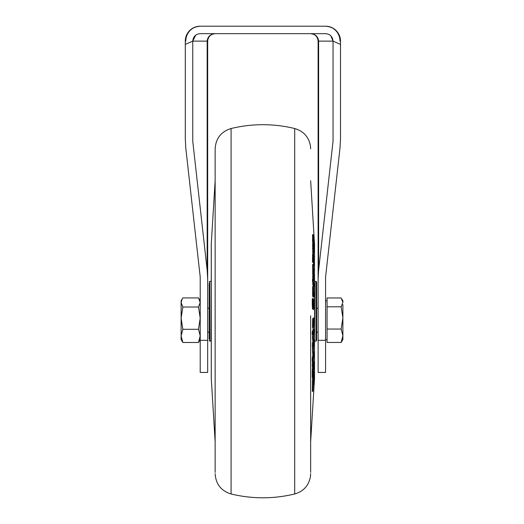 <?xml version="1.0" encoding="UTF-8"?>
<svg xmlns="http://www.w3.org/2000/svg" width="524" height="524" viewBox="0 0 524 524"><rect width="100%" height="100%" fill="white"/><g stroke="black" fill="none" stroke-linecap="round" stroke-linejoin="round"><path stroke-width="0.79" d="M342.886 304.66L342.886 317.917L341.157 329.039L342.886 335.746L341.157 342.447L342.886 339.604L342.886 317.917L341.157 306.795L327.068 306.795L327.068 297.959L341.157 297.959L342.886 302.374L341.157 306.795M341.157 342.447L327.068 342.447L327.068 306.795M327.068 329.039L341.157 329.039M341.903 299.093L342.886 300.802L342.886 302.374M200.214 339.604L198.485 342.48L200.214 335.884L198.485 329.295L200.214 318.153L198.485 307.018L200.214 302.472L198.485 297.927L182.843 297.927L182.169 298.975L181.114 302.472L182.843 307.018L181.114 318.153L182.843 329.295L181.114 335.884L182.843 342.48L181.114 339.604L181.114 300.802L182.169 298.975M198.485 342.48L182.843 342.48M198.485 329.295L182.843 329.295M198.485 307.018L182.843 307.018M207.17 270.122L207.17 41.121C207.674 36.621 210.334 34.139 215.141 33.66L215.141 33.66C210.641 34.139 208.152 36.621 207.674 41.121L207.674 279.377L207.17 270.122L192.753 141.211L192.753 41.121C193.212 36.575 195.694 34.086 200.214 33.66L325.574 33.66C330.087 34.08 332.57 36.569 333.041 41.121L340.502 44.389L340.502 138.853L340.502 41.121C339.585 32.023 334.613 27.052 325.574 26.2A14.921 14.921 0 0 1 340.502 41.121A14.921 14.921 0 0 0 325.574 26.2A14.921 14.921 0 0 1 340.502 41.121A14.921 14.921 0 0 0 325.574 26.2L310.653 26.2M195.734 35.154L192.753 41.121L185.293 44.389L185.293 41.121A14.921 14.921 0 0 1 200.214 26.2C191.201 27.032 186.223 32.003 185.293 41.121A14.921 14.921 0 0 1 200.214 26.2L325.574 26.2A14.921 14.417 -90 0 1 339.991 41.121M207.674 340.318L207.674 372.44L200.214 372.44L200.214 340.318L207.674 340.318L207.674 279.377M200.214 277.026L185.797 148.109L200.214 277.026L200.214 340.318M318.114 279.377L318.114 41.121C317.642 36.621 315.153 34.139 310.653 33.66C315.461 34.139 318.114 36.621 318.625 41.121L318.625 270.122L318.114 279.377L318.114 372.44L325.574 372.44L325.574 277.026L339.991 148.109L325.574 277.026M185.797 148.109L185.293 138.853L185.293 41.121M185.797 41.121A14.921 14.417 90 0 1 200.214 26.2L215.141 26.2M318.625 270.122L333.041 141.211L333.041 41.121L330.854 35.848M310.653 33.66L313.509 34.23L310.653 33.66M339.991 148.109L340.502 138.853M231.084 128.518C252.293 123.428 273.502 123.428 294.704 128.518L294.704 493.981C273.502 499.071 252.293 499.071 231.084 493.981L231.084 128.518C221.115 131.629 215.803 138.395 215.141 148.823L215.141 472.432M310.653 472.432L310.653 315.73M312.651 295.772L313.247 295.772L313.64 297.075L313.038 297.075L312.651 295.772L312.658 286.687M312.88 278.814L312.664 264.823M312.854 254.251L312.632 244.891M312.795 244.453L312.501 238.918L313.097 238.918L313.09 240.785L312.494 240.785M312.704 238.918L312.501 234.68L313.097 234.68L313.103 236.527L312.501 236.527M312.501 255.653L313.103 255.653L313.254 262.367L312.658 262.367L312.494 260.926L312.625 254.494M312.894 264.515L313.47 264.378L313.372 265.603M313.162 286.641L312.494 280.609L312.494 278.814L313.09 278.814L313.097 280.609L312.494 280.609M313.103 308.839L312.913 309.311L312.494 308.728L312.278 304.85L312.278 298.962L312.874 298.962L312.88 304.85L312.278 304.85M312.658 298.962L312.658 298.562L313.254 298.562L313.07 301.693M215.141 180.714L211.27 243.909L211.27 311.249L211.257 244.276L211.257 378.223L215.141 441.784M211.27 298.274L211.257 281.113M210.962 281.401L209.764 281.401L209.764 341.098L210.962 341.098L211.257 274.615M316.62 281.997L316.62 311.249L316.62 281.997L316.024 281.401L314.832 281.401L314.531 341.399M318.114 332.144L316.62 332.144L316.62 340.502L316.62 311.249L316.62 326.321M209.168 283.432L209.168 339.067M215.141 311.249L215.141 150.067M312.33 390.95L312.605 377.437M312.861 371.215L312.848 377.437L312.252 377.437L312.258 371.215L312.533 366.309L313.136 366.309L312.861 371.215L312.258 371.215M312.507 357.289L312.933 353.562M312.985 346.351L312.985 345.539M312.658 353.359L312.507 347.484L312.684 346.351L313.287 346.351L313.103 347.484L312.507 347.484M312.514 339.224L312.507 336.008L313.103 336.008L313.11 339.224L312.514 339.224L312.808 340.443L313.424 340.404L313.627 332.295M312.92 336.008L313.038 334.273M313.581 324.225L313.418 318.54L313.097 325.81L312.501 325.81L312.632 328.096L313.228 328.096L313.601 327.408L313.765 317.878L312.985 318.225L313.581 318.225L313.548 324.225M312.501 325.81L312.658 318.834L313.418 318.54M312.252 331.987L313.162 328.928L313.765 328.928L312.848 331.987L312.252 331.987L312.252 334.901L312.848 334.901L313.758 331.843L313.765 328.928M312.848 346.187L313.758 341.897L313.765 339.041L312.854 343.331L312.848 346.187L312.252 346.187L312.874 340.443M312.252 358.658L312.435 357.289L313.031 357.289L312.848 358.658L312.252 358.658L312.252 361.305L312.848 361.305L313.031 357.289M312.848 366.178L313.765 356.058L312.848 366.178L312.252 366.178L312.527 361.305M314.531 378.223A5.967 5.967 180 0 1 314.524 378.59L314.524 243.909A5.967 5.967 180 0 1 314.531 244.276L314.524 378.59L310.653 441.784M312.88 304.85L313.09 308.728L313.509 309.311L313.706 308.839L313.66 299.414L313.254 298.562M313.26 301.693L313.542 302.086L313.07 302.086M313.542 302.086L313.581 305.61L313.103 305.61M313.581 305.61L313.496 306.16M313.555 306.16L313.11 305.616L312.874 298.962M313.09 308.728L312.494 308.728M312.913 309.311L313.706 308.839M313.241 286.641L313.758 286.641L313.765 284.008L313.09 278.814M313.097 280.609L313.26 284.146L312.664 284.146M313.26 284.146L313.758 286.641M313.09 260.926L312.494 260.926M313.254 262.367L313.267 257.395M313.326 257.625L313.26 260.723M313.319 260.723L313.47 264.378M312.566 254.251L313.162 254.251L313.64 258.221L313.699 266.054L313.103 266.054M313.228 254.494L313.103 255.273L312.507 255.273M313.103 255.273L313.103 255.653M313.09 240.785L313.686 247.721L313.797 244.931L314.007 251.92L314.02 247.564L313.097 234.68M313.103 236.527L313.359 242.068M313.562 242.068L313.437 243.025M313.601 243.149L313.555 244.472M313.542 244.322L313.097 238.918M313.129 247.826L313.496 247.721M313.273 248.094L313.771 252.706L313.103 245.481L313.758 257.494L313.273 247.813M313.228 244.891L313.103 245.481L312.501 245.481M313.097 248.409L312.501 248.409M313.221 251.73L312.625 251.73M313.254 252.083L312.651 252.083M313.26 280.733L313.758 280.733L313.771 278.218L313.287 272.663M313.28 272.899L313.778 275.788L313.411 275.788M313.778 275.788L313.28 267.744M313.287 267.672L313.778 270.843L313.424 270.843M313.778 270.843L313.26 264.823L312.573 264.528M313.26 264.823L313.11 266.035L312.507 266.035M313.11 266.035L313.11 267.967L312.514 267.967M313.11 267.967L313.169 270.338L312.573 270.338M313.169 270.338L313.11 271.904L312.507 271.904M313.11 271.904L313.103 273.836L312.507 273.836M313.103 273.836L313.162 276.305L312.566 276.305M313.162 276.305L313.758 280.733M313.431 287.827L313.765 295.045L313.601 297.01L313.005 297.01M313.581 287.827L313.548 293.728M313.581 293.728L313.418 287.244L313.221 286.621L312.618 286.621M313.254 286.687L313.103 288.652L312.501 288.652M313.103 288.652L313.097 292.7L312.501 292.7M313.097 292.7L313.247 295.772M313.778 371.693L312.939 380.535L312.854 390.963L313.784 376.009L313.778 371.693L313.444 371.706M312.939 380.535L312.343 380.535M312.867 382.33L312.271 382.33M312.926 390.95L312.258 390.963M312.428 367.363L313.024 367.363M312.848 377.437L313.758 368.686L313.771 362.228L313.398 361.606M313.771 362.228L313.601 361.606L313.247 362.85M313.47 362.85L313.306 365.785M313.765 351.814L313.103 359.385L313.758 354.46L313.503 351.814M313.103 356.739L312.507 356.739M313.293 350.183L313.287 346.351M313.103 347.484L313.26 353.359L313.765 343.299L313.287 349.77M313.11 352.01L312.507 352.01M312.599 353.562L313.26 353.359M313.581 344.464L313.214 344.464M313.758 332.295L313.424 337.423L313.103 336.008M313.11 339.224L313.424 340.404M313.765 317.878L313.581 318.225M313.254 318.834L312.658 318.834M313.103 321.69L312.501 321.69M313.097 325.81L313.247 328.076M312.848 331.987L312.848 334.901M312.854 343.331L312.258 343.331M312.848 358.658L312.848 361.305M312.848 363.61L312.252 363.61M313.778 378.983C313.771 377.739 313.712 377.758 313.588 379.022L313.385 383.555C313.385 384.786 313.45 384.773 313.568 383.502L313.778 378.983C313.771 377.739 313.712 377.758 313.588 379.022L313.476 379.022M313.568 383.502C313.45 384.773 313.385 384.786 313.385 383.555L313.273 383.555M313.509 259.328L313.607 263.389L313.509 259.328M313.247 289.936L313.267 289.359M313.404 366.44L313.404 369.813L313.404 366.44M313.142 368.634L313.024 373.429L313.162 368.47M313.247 322.188L313.293 325.273L313.247 322.188M318.114 340.318L325.574 340.318M192.753 41.121L207.674 41.121M318.114 41.121L333.041 41.121M314.531 244.276L310.653 180.714M314.832 341.098L316.024 341.098L316.024 281.401M313.516 302.053L313.07 302.053M313.581 303.127L313.07 303.127M313.581 305.145L313.07 305.145M313.254 277.248L312.658 277.248M211.27 311.249L211.27 378.59M325.574 300.802L327.068 300.802M207.674 308.263L209.168 308.263M316.62 308.263L318.114 308.263M207.674 332.144L209.168 332.144M325.574 339.604L327.068 339.604M200.214 300.802L199.159 298.975M212.286 34.23L215.141 33.66L212.286 34.23M294.704 128.518C303.553 131.131 308.806 136.974 310.47 146.045L310.653 148.823M211.27 243.909L211.257 244.276M209.764 281.401L209.168 281.997M231.084 493.981C221.115 490.87 215.803 484.104 215.141 473.676M294.704 493.981C303.448 491.414 308.688 485.663 310.431 476.722L310.653 473.676M313.594 309.389L312.998 309.389M313.149 244.453L312.546 244.453M313.3 272.585L312.704 272.585M313.188 264.515L312.586 264.515M313.562 294.095L312.959 294.095M313.752 371.333L313.156 371.333M312.874 391.33L312.278 391.33M313.693 361.134L313.09 361.134M313.267 365.451L312.664 365.451M313.725 378.059L313.129 378.059M313.431 384.465L312.835 384.465M316.024 341.098L316.62 340.502M209.764 341.098L209.168 340.502"/></g></svg>
